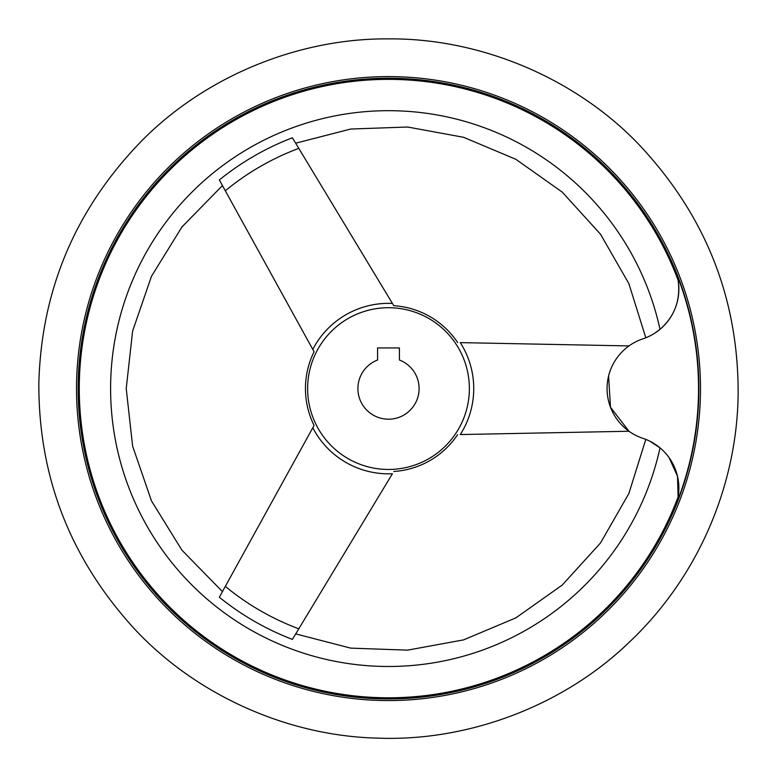 <?xml version="1.0" encoding="UTF-8"?>
<svg xmlns="http://www.w3.org/2000/svg" width="777" height="777" viewBox="0 0 777 777"><rect width="100%" height="100%" fill="white"/><g stroke="black" fill="none" stroke-linecap="round" stroke-linejoin="round"><path stroke-width="1.17" d="M676.903 502.35A52.457 52.457 0 0 0 642.967 438.364A52.457 52.457 0 0 1 642.967 338.811A52.457 52.457 0 0 0 676.903 274.815L678.127 280.225L676.903 274.815A310.033 310.033 0 0 1 676.903 502.35L678.127 496.95L676.903 502.35M669.133 457.702L677.515 476.311L678.127 496.95A309.236 309.236 0 0 1 81.468 351.767A309.236 309.236 0 0 1 678.127 280.225C680.71 300.068 674.669 316.433 660.013 329.322L654.7 333.207M650.048 441.307L660.013 447.853A277.904 277.904 0 0 1 232.682 618.696A277.904 277.904 0 0 1 232.682 158.479A277.904 277.904 0 0 1 660.013 329.322M221.659 593.026L222.445 591.598L181.935 550.194L151.496 500.912L132.624 446.153L126.224 388.587L132.624 331.021L151.496 276.253L181.935 226.971L222.445 185.577M312.791 427.768A85.247 85.247 0 0 0 392.424 473.737L292.395 639.393A268.589 268.589 0 0 1 219.347 597.212C223.446 589.782 223.446 589.782 219.347 597.212L314.073 425.446A83.052 83.052 0 0 1 314.073 351.728L312.801 349.407L314.073 351.728M628.991 345.92L460.285 342.618A85.247 85.247 0 0 1 460.285 434.557L628.991 431.245L610.489 407.245L608.585 376.019M225.32 190.783A256.42 256.42 0 0 1 298.786 148.368L392.424 303.438A85.247 85.247 0 0 0 312.791 349.407L219.347 179.953C223.446 187.393 223.446 187.383 219.347 179.943L219.677 180.546M222.125 184.994L221.853 184.489M388.5 78.224A310.353 310.353 0 0 1 657.274 543.764A310.353 310.353 0 0 1 119.726 543.764A310.353 310.353 0 0 1 388.5 78.224A310.353 310.353 0 0 1 657.274 543.764A310.353 310.353 0 0 1 119.726 543.764A310.353 310.353 0 0 1 388.5 78.224A310.353 310.353 0 0 1 657.274 543.764A310.353 310.353 0 0 1 119.726 543.764A310.353 310.353 0 0 1 388.5 78.224M650.058 335.858L646.911 337.315M219.347 179.953A268.589 268.589 0 0 1 292.395 137.782C296.785 145.046 296.785 145.046 292.395 137.782L293.823 140.132M294.872 141.87L295.241 142.502M295.668 143.201L350.699 129.04L407.585 127.02L463.529 137.276L515.879 159.304L562.247 192.113L600.504 234.198L628.836 283.566L645.804 337.772M298.786 148.368L292.395 137.782M393.793 305.701L392.424 303.438L393.793 305.701A83.052 83.052 0 0 1 457.634 342.56M393.793 471.474A83.052 83.052 0 0 0 457.634 434.615M388.5 307.721A80.866 80.866 0 0 1 458.537 429.021A80.866 80.866 0 0 1 318.463 429.021A80.866 80.866 0 0 1 388.5 307.721M399.427 360.004A30.594 30.594 0 0 1 412.946 406.993A30.594 30.594 0 0 1 364.054 406.993A30.594 30.594 0 0 1 377.573 360.004L377.573 347.931L399.427 347.931L399.427 360.004M388.5 76.593A311.995 311.995 0 0 1 658.692 544.58A311.995 311.995 0 0 1 118.308 544.58A311.995 311.995 0 0 1 388.5 76.593A311.995 311.995 0 0 1 658.692 544.58A311.995 311.995 0 0 1 118.308 544.58A311.995 311.995 0 0 1 388.5 76.593M298.786 628.807A256.42 256.42 0 0 1 225.32 586.382M388.5 38.889C299.912 38.131 206.905 75.32 142.647 139.889C76.02 207.974 41.424 289.034 38.85 383.09C38.462 477.185 70.503 559.294 134.955 629.438C197.154 695.998 288.947 736.091 377.515 738.111C467.735 741.773 563.927 705.963 630.477 641.054C697.979 576.787 737.043 485.839 738.15 394.075C738.48 297.97 705.195 214.559 638.286 143.842C573.805 76.874 478.787 38.063 388.5 38.889M645.804 439.393L628.836 493.609L600.504 542.968L562.247 585.052L515.879 617.87L463.529 639.898L407.585 650.145L350.699 648.125L295.716 633.896"/></g></svg>
